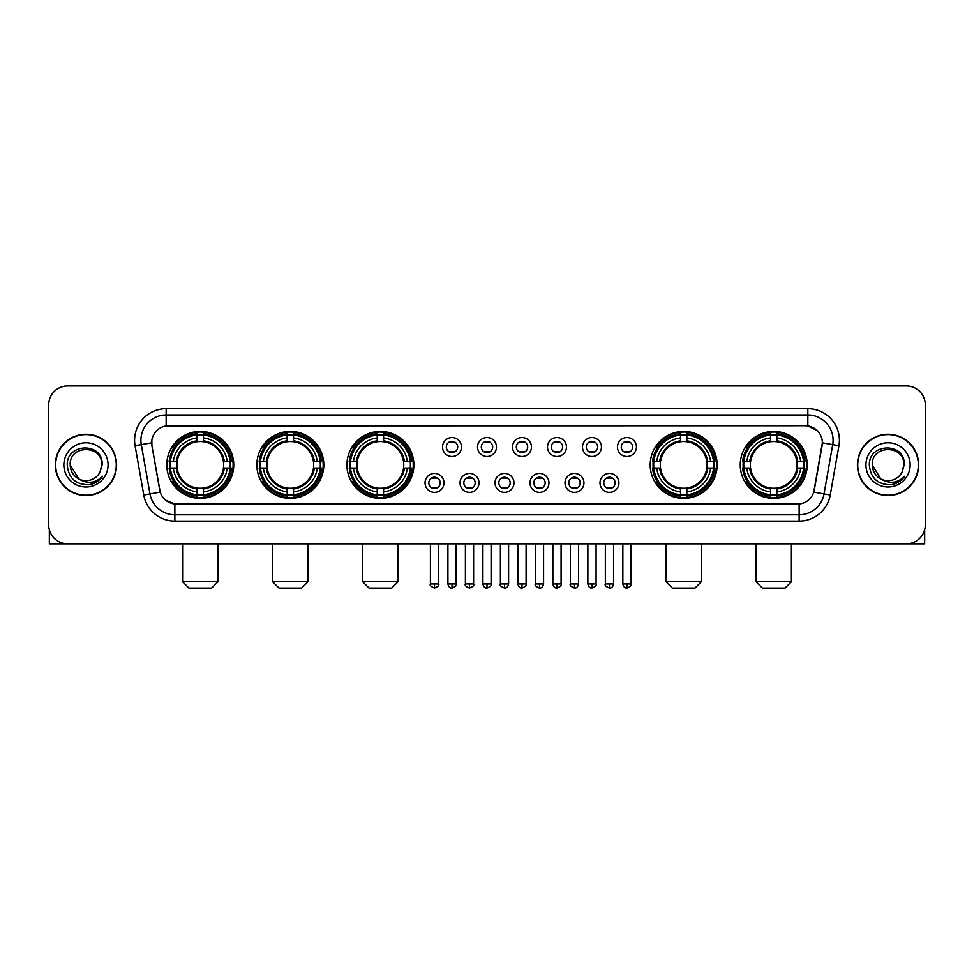 <?xml version="1.0" encoding="UTF-8"?>
<svg xmlns="http://www.w3.org/2000/svg" width="974" height="974" viewBox="0 0 974 974"><rect width="100%" height="100%" fill="white"/><g stroke="black" fill="none" stroke-linecap="round" stroke-linejoin="round"><path stroke-width="1.46" d="M740.252 464.89A33.469 33.469 0 0 0 773.721 498.371A33.469 33.469 0 0 0 807.202 464.89A33.469 33.469 0 0 0 773.721 431.421A33.469 33.469 0 0 0 740.252 464.89M256.856 464.89A33.469 33.469 0 0 0 290.337 498.371A33.469 33.469 0 0 0 323.806 464.89A33.469 33.469 0 0 0 290.337 431.421A33.469 33.469 0 0 0 256.856 464.89M346.927 464.89A33.469 33.469 0 0 0 380.396 498.371A33.469 33.469 0 0 0 413.865 464.89A33.469 33.469 0 0 0 380.396 431.421A33.469 33.469 0 0 0 346.927 464.89M650.194 464.89A33.469 33.469 0 0 0 683.663 498.371A33.469 33.469 0 0 0 717.144 464.89A33.469 33.469 0 0 0 683.663 431.421A33.469 33.469 0 0 0 650.194 464.89M166.798 464.89A33.469 33.469 0 0 0 200.279 498.371A33.469 33.469 0 0 0 233.748 464.89A33.469 33.469 0 0 0 200.279 431.421A33.469 33.469 0 0 0 166.798 464.89M443.986 482.897A9.472 9.472 0 0 1 434.514 492.369A9.472 9.472 0 0 1 425.041 482.897A9.472 9.472 0 0 1 434.514 473.425A9.472 9.472 0 0 1 443.986 482.897M428.828 482.897A5.686 5.686 0 0 0 434.514 488.583A5.686 5.686 0 0 0 440.199 482.897A5.686 5.686 0 0 0 434.514 477.211A5.686 5.686 0 0 0 428.828 482.897M478.977 482.897A9.472 9.472 0 0 1 469.505 492.369A9.472 9.472 0 0 1 460.032 482.897A9.472 9.472 0 0 1 469.505 473.425A9.472 9.472 0 0 1 478.977 482.897M463.819 482.897A5.686 5.686 0 0 0 469.505 488.583A5.686 5.686 0 0 0 475.19 482.897A5.686 5.686 0 0 0 469.505 477.211A5.686 5.686 0 0 0 463.819 482.897M513.968 482.897A9.472 9.472 0 0 1 504.495 492.369A9.472 9.472 0 0 1 495.023 482.897A9.472 9.472 0 0 1 504.495 473.425A9.472 9.472 0 0 1 513.968 482.897M498.81 482.897A5.686 5.686 0 0 0 504.495 488.583A5.686 5.686 0 0 0 510.181 482.897A5.686 5.686 0 0 0 504.495 477.211A5.686 5.686 0 0 0 498.81 482.897M548.959 482.897A9.472 9.472 0 0 1 539.486 492.369A9.472 9.472 0 0 1 530.014 482.897A9.472 9.472 0 0 1 539.486 473.425A9.472 9.472 0 0 1 548.959 482.897M533.801 482.897A5.686 5.686 0 0 0 539.486 488.583A5.686 5.686 0 0 0 545.172 482.897A5.686 5.686 0 0 0 539.486 477.211A5.686 5.686 0 0 0 533.801 482.897M583.95 482.897A9.472 9.472 0 0 1 574.465 492.369A9.472 9.472 0 0 1 564.993 482.897A9.472 9.472 0 0 1 574.465 473.425A9.472 9.472 0 0 1 583.95 482.897M568.792 482.897A5.686 5.686 0 0 0 574.465 488.583A5.686 5.686 0 0 0 580.151 482.897A5.686 5.686 0 0 0 574.465 477.211A5.686 5.686 0 0 0 568.792 482.897M618.928 482.897A9.472 9.472 0 0 1 609.456 492.369A9.472 9.472 0 0 1 599.984 482.897A9.472 9.472 0 0 1 609.456 473.425A9.472 9.472 0 0 1 618.928 482.897M603.77 482.897A5.686 5.686 0 0 0 609.456 488.583A5.686 5.686 0 0 0 615.142 482.897A5.686 5.686 0 0 0 609.456 477.211A5.686 5.686 0 0 0 603.77 482.897M461.481 447.017A9.472 9.472 0 0 1 452.009 456.502A9.472 9.472 0 0 1 442.537 447.017A9.472 9.472 0 0 1 452.009 437.545A9.472 9.472 0 0 1 461.481 447.017M446.323 447.017A5.686 5.686 0 0 0 452.009 452.703A5.686 5.686 0 0 0 457.695 447.017A5.686 5.686 0 0 0 452.009 441.344A5.686 5.686 0 0 0 446.323 447.017M496.472 447.017A9.472 9.472 0 0 1 487 456.502A9.472 9.472 0 0 1 477.528 447.017A9.472 9.472 0 0 1 487 437.545A9.472 9.472 0 0 1 496.472 447.017M481.314 447.017A5.686 5.686 0 0 0 487 452.703A5.686 5.686 0 0 0 492.686 447.017A5.686 5.686 0 0 0 487 441.344A5.686 5.686 0 0 0 481.314 447.017M531.463 447.017A9.472 9.472 0 0 1 521.991 456.502A9.472 9.472 0 0 1 512.519 447.017A9.472 9.472 0 0 1 521.991 437.545A9.472 9.472 0 0 1 531.463 447.017M516.305 447.017A5.686 5.686 0 0 0 521.991 452.703A5.686 5.686 0 0 0 527.677 447.017A5.686 5.686 0 0 0 521.991 441.344A5.686 5.686 0 0 0 516.305 447.017M566.454 447.017A9.472 9.472 0 0 1 556.982 456.502A9.472 9.472 0 0 1 547.498 447.017A9.472 9.472 0 0 1 556.982 437.545A9.472 9.472 0 0 1 566.454 447.017M551.296 447.017A5.686 5.686 0 0 0 556.982 452.703A5.686 5.686 0 0 0 562.655 447.017A5.686 5.686 0 0 0 556.982 441.344A5.686 5.686 0 0 0 551.296 447.017M601.433 447.017A9.472 9.472 0 0 1 591.961 456.502A9.472 9.472 0 0 1 582.489 447.017A9.472 9.472 0 0 1 591.961 437.545A9.472 9.472 0 0 1 601.433 447.017M586.275 447.017A5.686 5.686 0 0 0 591.961 452.703A5.686 5.686 0 0 0 597.646 447.017A5.686 5.686 0 0 0 591.961 441.344A5.686 5.686 0 0 0 586.275 447.017M636.424 447.017A9.472 9.472 0 0 1 626.952 456.502A9.472 9.472 0 0 1 617.479 447.017A9.472 9.472 0 0 1 626.952 437.545A9.472 9.472 0 0 1 636.424 447.017M621.266 447.017A5.686 5.686 0 0 0 626.952 452.703A5.686 5.686 0 0 0 632.637 447.017A5.686 5.686 0 0 0 626.952 441.344A5.686 5.686 0 0 0 621.266 447.017M143.762 495.011L135.069 445.751A31.582 31.582 0 0 1 166.164 408.69L807.836 408.69A31.582 31.582 0 0 1 838.931 445.751L830.238 495.011A31.582 31.582 0 0 1 799.143 521.102L174.857 521.102A31.582 31.582 0 0 1 143.762 495.011L149.972 493.915L141.291 444.655A25.263 25.263 0 0 1 166.164 414.997L807.836 414.997A25.263 25.263 0 0 1 832.709 444.655L824.028 493.915A25.263 25.263 0 0 1 799.143 514.783L174.857 514.783A25.263 25.263 0 0 1 149.972 493.915L160.223 492.101L151.907 445.751A17.057 17.057 0 0 1 168.697 425.735L805.303 425.735A17.057 17.057 0 0 1 822.093 445.751L814.301 489.959A17.057 17.057 0 0 1 797.511 504.057L176.489 504.057A17.057 17.057 0 0 1 159.699 489.959L151.907 445.751L151.834 440.26M169.805 468.056A30.632 30.632 0 0 1 169.805 461.737M653.201 468.056A30.632 30.632 0 0 1 653.201 461.737M349.922 468.056A30.632 30.632 0 0 1 349.922 461.737M259.863 468.056A30.632 30.632 0 0 1 259.863 461.737M743.259 468.056A30.632 30.632 0 0 1 743.259 461.737M55.335 464.89A30.632 30.632 0 0 0 85.968 495.523A30.632 30.632 0 0 0 116.588 464.89A30.632 30.632 0 0 0 85.968 434.27A30.632 30.632 0 0 0 55.335 464.89M857.412 464.89A30.632 30.632 0 0 0 888.032 495.523A30.632 30.632 0 0 0 918.665 464.89A30.632 30.632 0 0 0 888.032 434.27A30.632 30.632 0 0 0 857.412 464.89M166.164 408.69L166.164 425.93L805.303 425.735L807.836 425.93L817.356 430.727M797.511 504.057L176.489 504.057M174.857 521.102L174.857 503.972L165.75 500.246M838.931 445.751L822.36 442.829L813.777 492.101L830.238 495.011M925.3 404.892A18.944 18.944 0 0 0 906.356 385.947L67.644 385.947A18.944 18.944 0 0 0 48.7 404.892L48.7 524.889A18.944 18.944 0 0 0 67.644 543.845L906.356 543.845A18.944 18.944 0 0 0 925.3 524.889L925.3 404.892L925.3 524.889M48.7 404.892L48.7 524.889M906.356 385.947L67.644 385.947M67.644 543.845L906.356 543.845M116.271 464.89A30.316 30.316 0 0 0 85.968 434.587A30.316 30.316 0 0 0 55.652 464.89A30.316 30.316 0 0 0 85.968 495.206A30.316 30.316 0 0 0 116.271 464.89M78.76 478.94L70.177 464.89C69.203 444.521 102.72 444.521 101.746 464.89L100.018 472.086L102.136 464.89C103.694 442.099 66.561 442.659 67.255 464.89C68.509 478.331 75.911 484.93 89.462 484.723C94.977 483.652 99.348 480.839 102.574 476.262C95.294 483.262 87.392 484.175 78.87 479.001A15.791 15.791 0 0 0 100.018 472.086L101.746 465.109M78.87 479.001C73.354 475.957 70.457 471.258 70.177 464.89M63.858 464.89A22.11 22.11 0 0 0 85.968 487A22.11 22.11 0 0 0 108.065 464.89A22.11 22.11 0 0 0 85.968 442.793A22.11 22.11 0 0 0 63.858 464.89M102.526 476.323L96.937 481.777M96.803 481.862L89.559 484.699M49.333 529.746L49.333 543.845L122.59 543.845M918.348 464.89A30.316 30.316 0 0 0 888.032 434.587A30.316 30.316 0 0 0 857.729 464.89A30.316 30.316 0 0 0 888.032 495.206A30.316 30.316 0 0 0 918.348 464.89M880.74 478.891L872.254 464.89C871.28 444.521 904.797 444.521 903.823 464.89L902.094 472.086L904.213 464.89C905.771 442.099 868.638 442.659 869.332 464.89C870.586 478.331 877.988 484.93 891.539 484.723C897.054 483.652 901.425 480.839 904.651 476.262C897.371 483.262 889.469 484.175 880.946 479.001L880.934 479.001A15.791 15.791 0 0 0 902.094 472.086L903.823 465.109M880.946 479.001C875.431 475.957 872.534 471.258 872.254 464.89M865.935 464.89A22.11 22.11 0 0 0 888.032 487A22.11 22.11 0 0 0 910.142 464.89A22.11 22.11 0 0 0 888.032 442.793A22.11 22.11 0 0 0 865.935 464.89M898.101 482.325L891.636 484.699M211.638 588.053L188.907 588.053L182.588 581.734L217.957 581.734L211.638 588.053M203.432 494.792L203.432 496.058A31.326 31.326 0 0 0 231.435 468.056L230.168 468.056A30.06 30.06 0 0 1 203.432 494.792L203.432 491.87A27.162 27.162 0 0 0 227.246 468.056L223.423 468.056A23.364 23.364 0 0 0 203.432 441.746L203.432 435.001A30.06 30.06 0 0 1 230.168 461.737L231.435 461.737A31.326 31.326 0 0 0 203.432 433.734L203.432 435.001M170.377 468.056L169.111 468.056A31.326 31.326 0 0 0 197.113 496.058L197.113 494.792A30.06 30.06 0 0 1 170.377 468.056L173.299 468.056A27.162 27.162 0 0 0 197.113 491.87L197.113 488.047A23.364 23.364 0 0 0 223.423 468.056L224.361 468.056A24.289 24.289 0 0 1 203.432 488.985L203.432 491.87M197.113 435.001L197.113 433.734A31.326 31.326 0 0 0 169.111 461.737L170.377 461.737A30.06 30.06 0 0 1 197.113 435.001L197.113 437.923A27.162 27.162 0 0 0 173.299 461.737L177.122 461.737A23.364 23.364 0 0 0 197.113 488.047L197.113 488.985A24.289 24.289 0 0 1 176.184 468.056L173.299 468.056M170.438 468.056A29.999 29.999 0 0 1 170.438 461.737M203.432 435.061A29.999 29.999 0 0 0 197.113 435.061M230.108 461.737A29.999 29.999 0 0 1 230.108 468.056M230.168 461.737L227.246 461.737A27.162 27.162 0 0 0 203.432 437.923M227.246 468.056L230.168 468.056M197.113 491.87L197.113 494.792M223.423 461.737L227.246 461.737M203.432 488.084L203.432 488.985M197.113 488.047A23.364 23.364 0 0 1 177.122 468.056L176.184 468.056M203.432 494.731A29.999 29.999 0 0 1 197.113 494.731M173.299 461.737L170.377 461.737M197.113 441.697L197.113 437.923M203.432 441.746A23.364 23.364 0 0 0 177.122 461.737L176.184 461.737A24.289 24.289 0 0 1 197.113 440.808M203.432 441.709L203.432 440.808A24.289 24.289 0 0 1 224.361 461.737M173.993 447.845L172.203 447.845A32.836 32.836 0 0 1 233.115 464.89A32.836 32.836 0 0 1 172.203 481.947L173.993 481.947M301.697 588.053L278.966 588.053L272.647 581.734L308.015 581.734L301.697 588.053M293.491 494.792L293.491 496.058A31.326 31.326 0 0 0 321.493 468.056L320.227 468.056A30.06 30.06 0 0 1 293.491 494.792L293.491 491.87A27.162 27.162 0 0 0 317.305 468.056L313.482 468.056A23.364 23.364 0 0 0 293.491 441.746L293.491 435.001A30.06 30.06 0 0 1 320.227 461.737L321.493 461.737A31.326 31.326 0 0 0 293.491 433.734L293.491 435.001M260.435 468.056L259.169 468.056A31.326 31.326 0 0 0 287.172 496.058L287.172 494.792A30.06 30.06 0 0 1 260.435 468.056L263.357 468.056A27.162 27.162 0 0 0 287.172 491.87L287.172 488.047A23.364 23.364 0 0 0 313.482 468.056L314.419 468.056A24.289 24.289 0 0 1 293.491 488.985L293.491 491.87M287.172 435.001L287.172 433.734A31.326 31.326 0 0 0 259.169 461.737L260.435 461.737A30.06 30.06 0 0 1 287.172 435.001L287.172 437.923A27.162 27.162 0 0 0 263.357 461.737L267.18 461.737A23.364 23.364 0 0 0 287.172 488.047L287.172 488.985A24.289 24.289 0 0 1 266.243 468.056L263.357 468.056M260.496 468.056A29.999 29.999 0 0 1 260.496 461.737M293.491 435.061A29.999 29.999 0 0 0 287.172 435.061M320.166 461.737A29.999 29.999 0 0 1 320.166 468.056M320.227 461.737L317.305 461.737A27.162 27.162 0 0 0 293.491 437.923M317.305 468.056L320.227 468.056M287.172 491.87L287.172 494.792M313.482 461.737L317.305 461.737M293.491 488.084L293.491 488.985M287.172 488.047A23.364 23.364 0 0 1 267.18 468.056L266.243 468.056M293.491 494.731A29.999 29.999 0 0 1 287.172 494.731M263.357 461.737L260.435 461.737M287.172 441.697L287.172 437.923M293.491 441.746A23.364 23.364 0 0 0 267.18 461.737L266.243 461.737A24.289 24.289 0 0 1 287.172 440.808M293.491 441.709L293.491 440.808A24.289 24.289 0 0 1 314.419 461.737M264.051 447.845L262.262 447.845A32.836 32.836 0 0 1 323.173 464.89A32.836 32.836 0 0 1 262.262 481.947L264.051 481.947M391.767 588.053L369.024 588.053L362.705 581.734L398.074 581.734L391.767 588.053M383.549 494.792L383.549 496.058A31.326 31.326 0 0 0 411.564 468.056L410.285 468.056A30.06 30.06 0 0 1 383.549 494.792L383.549 491.87A27.162 27.162 0 0 0 407.363 468.056L403.553 468.056A23.364 23.364 0 0 0 383.549 441.746L383.549 435.001A30.06 30.06 0 0 1 410.285 461.737L411.564 461.737A31.326 31.326 0 0 0 383.549 433.734L383.549 435.001M350.494 468.056L349.228 468.056A31.326 31.326 0 0 0 377.23 496.058L377.23 494.792A30.06 30.06 0 0 1 350.494 468.056L353.416 468.056A27.162 27.162 0 0 0 377.23 491.87L377.23 488.047A23.364 23.364 0 0 0 403.553 468.056L404.478 468.056A24.289 24.289 0 0 1 383.549 488.985L383.549 491.87M377.23 435.001L377.23 433.734A31.326 31.326 0 0 0 349.228 461.737L350.494 461.737A30.06 30.06 0 0 1 377.23 435.001L377.23 437.923A27.162 27.162 0 0 0 353.416 461.737L357.239 461.737A23.364 23.364 0 0 0 377.23 488.047L377.23 488.985A24.289 24.289 0 0 1 356.301 468.056L353.416 468.056M350.567 468.056A29.999 29.999 0 0 1 350.567 461.737M383.549 435.061A29.999 29.999 0 0 0 377.23 435.061M410.224 461.737A29.999 29.999 0 0 1 410.224 468.056M410.285 461.737L407.363 461.737A27.162 27.162 0 0 0 383.549 437.923M407.363 468.056L410.285 468.056M377.23 491.87L377.23 494.792M403.553 461.737L407.363 461.737M383.549 488.084L383.549 488.985M377.23 488.047A23.364 23.364 0 0 1 357.239 468.056L356.301 468.056M383.549 494.731A29.999 29.999 0 0 1 377.23 494.731M353.416 461.737L350.494 461.737M377.23 441.697L377.23 437.923M383.549 441.746A23.364 23.364 0 0 0 357.239 461.737L356.301 461.737A24.289 24.289 0 0 1 377.23 440.808M383.549 441.709L383.549 440.808A24.289 24.289 0 0 1 404.478 461.737M354.122 447.845L352.332 447.845A32.836 32.836 0 0 1 413.232 464.89A32.836 32.836 0 0 1 352.332 481.947L354.122 481.947M695.034 588.053L672.304 588.053L665.985 581.734L701.353 581.734L695.034 588.053M686.828 494.792L686.828 496.058A31.326 31.326 0 0 0 714.831 468.056L713.565 468.056A30.06 30.06 0 0 1 686.828 494.792L686.828 491.87A27.162 27.162 0 0 0 710.643 468.056L706.82 468.056A23.364 23.364 0 0 0 686.828 441.746L686.828 435.001A30.06 30.06 0 0 1 713.565 461.737L714.831 461.737A31.326 31.326 0 0 0 686.828 433.734L686.828 435.001M653.773 468.056L652.507 468.056A31.326 31.326 0 0 0 680.509 496.058L680.509 494.792A30.06 30.06 0 0 1 653.773 468.056L656.695 468.056A27.162 27.162 0 0 0 680.509 491.87L680.509 488.047A23.364 23.364 0 0 0 706.82 468.056L707.757 468.056A24.289 24.289 0 0 1 686.828 488.985L686.828 491.87M680.509 435.001L680.509 433.734A31.326 31.326 0 0 0 652.507 461.737L653.773 461.737A30.06 30.06 0 0 1 680.509 435.001L680.509 437.923A27.162 27.162 0 0 0 656.695 461.737L660.518 461.737A23.364 23.364 0 0 0 680.509 488.047L680.509 488.985A24.289 24.289 0 0 1 659.581 468.056L656.695 468.056M653.834 468.056A29.999 29.999 0 0 1 653.834 461.737M686.828 435.061A29.999 29.999 0 0 0 680.509 435.061M713.504 461.737A29.999 29.999 0 0 1 713.504 468.056M713.565 461.737L710.643 461.737A27.162 27.162 0 0 0 686.828 437.923M710.643 468.056L713.565 468.056M680.509 491.87L680.509 494.792M706.82 461.737L710.643 461.737M686.828 488.084L686.828 488.985M680.509 488.047A23.364 23.364 0 0 1 660.518 468.056L659.581 468.056M686.828 494.731A29.999 29.999 0 0 1 680.509 494.731M656.695 461.737L653.773 461.737M680.509 441.697L680.509 437.923M686.828 441.746A23.364 23.364 0 0 0 660.518 461.737L659.581 461.737A24.289 24.289 0 0 1 680.509 440.808M686.828 441.709L686.828 440.808A24.289 24.289 0 0 1 707.757 461.737M657.389 447.845L655.599 447.845A32.836 32.836 0 0 1 716.511 464.89A32.836 32.836 0 0 1 655.599 481.947L657.389 481.947M785.093 588.053L762.362 588.053L756.043 581.734L791.412 581.734L785.093 588.053M776.887 494.792L776.887 496.058A31.326 31.326 0 0 0 804.889 468.056L803.623 468.056A30.06 30.06 0 0 1 776.887 494.792L776.887 491.87A27.162 27.162 0 0 0 800.701 468.056L796.878 468.056A23.364 23.364 0 0 0 776.887 441.746L776.887 435.001A30.06 30.06 0 0 1 803.623 461.737L804.889 461.737A31.326 31.326 0 0 0 776.887 433.734L776.887 435.001M743.832 468.056L742.565 468.056A31.326 31.326 0 0 0 770.568 496.058L770.568 494.792A30.06 30.06 0 0 1 743.832 468.056L746.754 468.056A27.162 27.162 0 0 0 770.568 491.87L770.568 488.047A23.364 23.364 0 0 0 796.878 468.056L797.816 468.056A24.289 24.289 0 0 1 776.887 488.985L776.887 491.87M770.568 435.001L770.568 433.734A31.326 31.326 0 0 0 742.565 461.737L743.832 461.737A30.06 30.06 0 0 1 770.568 435.001L770.568 437.923A27.162 27.162 0 0 0 746.754 461.737L750.577 461.737A23.364 23.364 0 0 0 770.568 488.047L770.568 488.985A24.289 24.289 0 0 1 749.639 468.056L746.754 468.056M743.893 468.056A29.999 29.999 0 0 1 743.893 461.737M776.887 435.061A29.999 29.999 0 0 0 770.568 435.061M803.562 461.737A29.999 29.999 0 0 1 803.562 468.056M803.623 461.737L800.701 461.737A27.162 27.162 0 0 0 776.887 437.923M800.701 468.056L803.623 468.056M770.568 491.87L770.568 494.792M796.878 461.737L800.701 461.737M776.887 488.084L776.887 488.985M770.568 488.047A23.364 23.364 0 0 1 750.577 468.056L749.639 468.056M776.887 494.731A29.999 29.999 0 0 1 770.568 494.731M746.754 461.737L743.832 461.737M770.568 441.697L770.568 437.923M776.887 441.746A23.364 23.364 0 0 0 750.577 461.737L749.639 461.737A24.289 24.289 0 0 1 770.568 440.808M776.887 441.709L776.887 440.808A24.289 24.289 0 0 1 797.816 461.737M747.448 447.845L745.658 447.845A32.836 32.836 0 0 1 806.569 464.89A32.836 32.836 0 0 1 745.658 481.947L747.448 481.947M450.122 452.386L450.122 451.486A4.846 4.846 0 0 0 453.908 451.486L453.908 452.386M453.908 441.66L453.908 442.561A4.846 4.846 0 0 0 450.122 442.561L450.122 441.66M485.101 452.386L485.101 451.486A4.846 4.846 0 0 0 488.899 451.486L488.899 452.386M488.899 441.66L488.899 442.561A4.846 4.846 0 0 0 485.101 442.561L485.101 441.66M520.092 452.386L520.092 451.486A4.846 4.846 0 0 0 523.878 451.486L523.878 452.386M523.878 441.66L523.878 442.561A4.846 4.846 0 0 0 520.092 442.561L520.092 441.66M555.083 452.386L555.083 451.486A4.846 4.846 0 0 0 558.869 451.486L558.869 452.386M558.869 441.66L558.869 442.561A4.846 4.846 0 0 0 555.083 442.561L555.083 441.66M590.074 452.386L590.074 451.486A4.846 4.846 0 0 0 593.86 451.486L593.86 452.386M593.86 441.66L593.86 442.561A4.846 4.846 0 0 0 590.074 442.561L590.074 441.66M625.052 452.386L625.052 451.486A4.846 4.846 0 0 0 628.851 451.486L628.851 452.386M628.851 441.66L628.851 442.561A4.846 4.846 0 0 0 625.052 442.561L625.052 441.66M432.626 488.254L432.626 487.353A4.846 4.846 0 0 0 436.413 487.353L436.413 488.254M436.413 477.54L436.413 478.441A4.846 4.846 0 0 0 432.626 478.441L432.626 477.54M467.605 488.254L467.605 487.353A4.846 4.846 0 0 0 471.404 487.353L471.404 488.254M471.404 477.54L471.404 478.441A4.846 4.846 0 0 0 467.605 478.441L467.605 477.54M502.596 488.254L502.596 487.353A4.846 4.846 0 0 0 506.395 487.353L506.395 488.254M506.395 477.54L506.395 478.441A4.846 4.846 0 0 0 502.596 478.441L502.596 477.54M537.587 488.254L537.587 487.353A4.846 4.846 0 0 0 541.374 487.353L541.374 488.254M541.374 477.54L541.374 478.441A4.846 4.846 0 0 0 537.587 478.441L537.587 477.54M572.578 488.254L572.578 487.353A4.846 4.846 0 0 0 576.365 487.353L576.365 488.254M576.365 477.54L576.365 478.441A4.846 4.846 0 0 0 572.578 478.441L572.578 477.54M607.569 488.254L607.569 487.353A4.846 4.846 0 0 0 611.355 487.353L611.355 488.254M611.355 477.54L611.355 478.441A4.846 4.846 0 0 0 607.569 478.441L607.569 477.54M924.667 529.746L924.667 543.845L851.41 543.845M807.836 408.69L807.836 425.93M135.069 445.751L141.291 444.655A25.263 25.263 0 0 1 140.901 440.26M141.291 444.655L151.64 442.829M799.143 503.972L799.143 521.102M203.432 488.047A23.364 23.364 0 0 0 223.423 468.056M197.113 495.011A30.279 30.279 0 0 0 203.432 495.011M230.388 468.056A30.279 30.279 0 0 0 230.388 461.737M203.432 434.781A30.279 30.279 0 0 0 197.113 434.781M293.491 488.047A23.364 23.364 0 0 0 313.482 468.056M287.172 495.011A30.279 30.279 0 0 0 293.491 495.011M320.446 468.056A30.279 30.279 0 0 0 320.446 461.737M293.491 434.781A30.279 30.279 0 0 0 287.172 434.781M383.549 488.047A23.364 23.364 0 0 0 403.553 468.056M377.23 495.011A30.279 30.279 0 0 0 383.549 495.011M410.504 468.056A30.279 30.279 0 0 0 410.504 461.737M383.549 434.781A30.279 30.279 0 0 0 377.23 434.781M686.828 488.047A23.364 23.364 0 0 0 706.82 468.056M680.509 495.011A30.279 30.279 0 0 0 686.828 495.011M713.784 468.056A30.279 30.279 0 0 0 713.784 461.737M686.828 434.781A30.279 30.279 0 0 0 680.509 434.781M776.887 488.047A23.364 23.364 0 0 0 796.878 468.056M770.568 495.011A30.279 30.279 0 0 0 776.887 495.011M803.842 468.056A30.279 30.279 0 0 0 803.842 461.737M776.887 434.781A30.279 30.279 0 0 0 770.568 434.781M452.009 583.95L447.906 583.95C448.624 586.872 449.988 588.235 452.009 588.053L452.009 583.95L456.112 583.95L456.112 543.845M487 583.95L482.897 583.95C483.615 586.872 484.979 588.235 487 588.053L487 583.95L491.103 583.95L491.103 543.845M521.991 583.95L517.888 583.95C518.594 586.872 519.97 588.235 521.991 588.053L521.991 583.95L526.094 583.95L526.094 543.845M556.982 583.95L552.867 583.95C553.585 586.872 554.961 588.235 556.982 588.053L556.982 583.95L561.085 583.95L561.085 543.845M591.961 583.95L587.858 583.95C588.576 586.872 589.94 588.235 591.961 588.053L591.961 583.95L596.076 583.95L596.076 543.845M626.952 583.95L622.849 583.95C623.567 586.872 624.931 588.235 626.952 588.053L626.952 583.95L631.055 583.95L631.055 543.845M434.514 583.95L430.411 583.95C429.583 585.252 430.946 586.628 434.514 588.053L434.514 583.95L438.629 583.95L438.629 543.845M469.505 583.95L465.402 583.95C464.574 585.252 465.937 586.628 469.505 588.053L469.505 583.95L473.608 583.95L473.608 543.845M504.495 583.95L500.392 583.95C499.552 585.252 500.928 586.628 504.495 588.053L504.495 583.95L508.598 583.95L508.598 543.845M539.486 583.95L535.371 583.95C534.543 585.252 535.907 586.628 539.486 588.053L539.486 583.95L543.589 583.95L543.589 543.845M574.465 583.95L570.362 583.95C569.534 585.252 570.898 586.628 574.465 588.053L574.465 583.95L578.58 583.95L578.58 543.845M609.456 583.95L605.353 583.95C604.525 585.252 605.889 586.628 609.456 588.053L609.456 583.95L613.559 583.95L613.559 543.845M217.957 543.845L217.957 581.734M182.588 543.845L182.588 581.734M308.015 543.845L308.015 581.734M272.647 543.845L272.647 581.734M398.074 543.845L398.074 581.734M362.705 543.845L362.705 581.734M701.353 543.845L701.353 581.734M665.985 543.845L665.985 581.734M791.412 543.845L791.412 581.734M756.043 543.845L756.043 581.734M447.906 583.95L447.906 543.845M456.112 583.95C456.952 585.252 455.576 586.628 452.009 588.053M482.897 583.95L482.897 543.845M491.103 583.95C491.943 585.252 490.567 586.628 487 588.053M517.888 583.95L517.888 543.845M526.094 583.95C526.922 585.252 525.558 586.628 521.991 588.053M552.867 583.95L552.867 543.845M561.085 583.95C561.913 585.252 560.549 586.628 556.982 588.053M587.858 583.95L587.858 543.845M596.076 583.95C596.904 585.252 595.54 586.628 591.961 588.053M622.849 583.95L622.849 543.845M631.055 583.95C631.895 585.252 630.519 586.628 626.952 588.053M430.411 583.95L430.411 543.845M438.629 583.95C439.457 585.252 438.093 586.628 434.514 588.053M465.402 583.95L465.402 543.845M473.608 583.95C474.448 585.252 473.072 586.628 469.505 588.053M500.392 583.95L500.392 543.845M508.598 583.95C507.88 586.872 506.517 588.235 504.495 588.053M535.371 583.95L535.371 543.845M543.589 583.95C542.871 586.872 541.507 588.235 539.486 588.053M570.362 583.95L570.362 543.845M578.58 583.95C577.862 586.872 576.486 588.235 574.465 588.053M605.353 583.95L605.353 543.845M613.559 583.95C612.853 586.872 611.477 588.235 609.456 588.053"/></g></svg>
